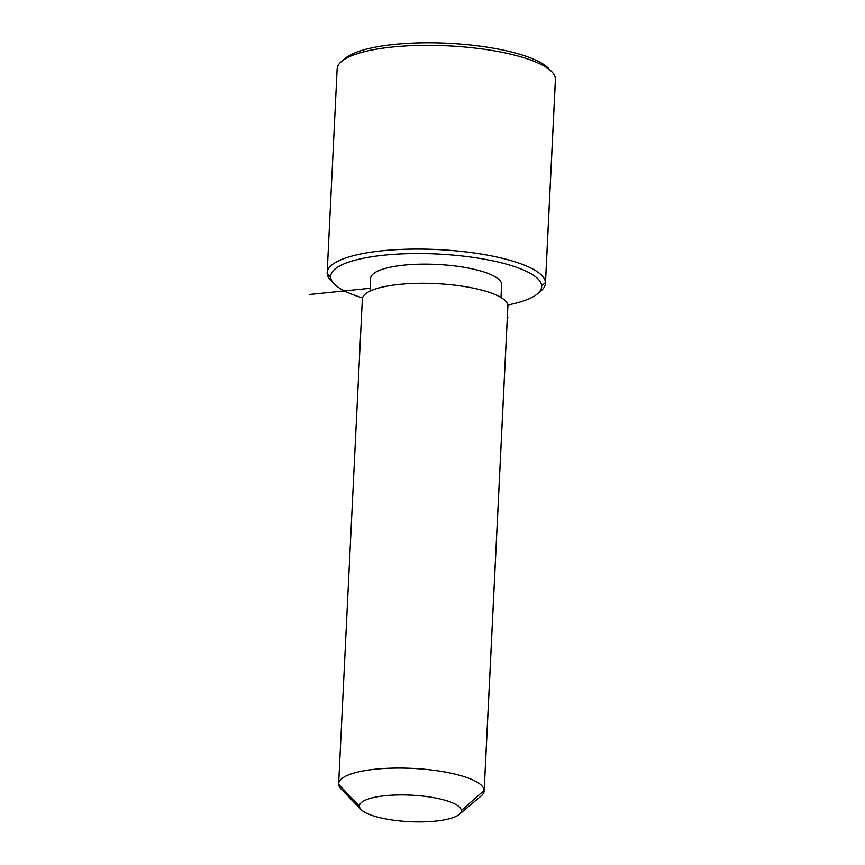 <?xml version="1.0" encoding="UTF-8"?>
<svg xmlns="http://www.w3.org/2000/svg" width="865" height="865" viewBox="0 0 865 865"><rect width="100%" height="100%" fill="white"/><g stroke="black" fill="none" stroke-linecap="round" stroke-linejoin="round"><path stroke-width="1.3" d="M500.986 297.506L501.635 284.207A65.567 17.084 2.8 0 1 501.646 284.704L501.019 297.517L501.635 284.207A65.567 17.084 -177.2 0 0 435.095 264.355A65.567 17.084 -177.2 0 0 370.663 278.789M370.036 291.116L370.663 278.303A65.567 17.084 2.8 0 1 436.046 264.398A65.567 17.084 2.8 0 1 501.635 284.207A65.567 17.084 -177.2 0 1 501.592 285.19M338.647 783.777L362.349 299.02A72.855 18.976 2.8 0 1 434.998 283.569A72.855 18.976 2.8 0 1 507.885 305.594L484.173 790.351L507.885 305.594A72.855 18.976 2.8 0 1 507.885 306.134L484.184 790.902A72.855 18.976 -177.2 0 0 484.173 790.351A72.855 18.976 -177.2 0 0 411.286 768.336A72.855 18.976 -177.2 0 0 338.647 783.777A72.855 18.976 -177.2 0 0 338.647 784.328A72.855 18.976 -177.2 0 0 347.179 793.335M361.159 809.597L341.091 789.021A72.855 18.976 2.8 0 1 338.647 784.328L359.451 806.31A51.003 13.289 -177.2 0 0 361.159 809.597A51.003 13.289 -177.2 0 0 409.729 821.685A51.003 13.289 -177.2 0 0 459.25 814.398A51.003 13.289 -177.2 0 0 461.315 810.527L484.173 790.351A72.855 18.976 2.8 0 1 481.232 795.876L459.25 814.398M484.173 790.351L461.315 810.527A51.003 13.289 -177.2 0 0 409.556 795.076A51.003 13.289 -177.2 0 0 359.451 806.31L338.647 784.328A72.855 18.976 2.8 0 1 410.237 768.282A72.855 18.976 2.8 0 1 484.173 790.351M507.831 306.686A72.855 18.976 -177.2 0 0 507.885 305.594A72.855 18.976 -177.2 0 0 433.949 283.525A72.855 18.976 -177.2 0 0 362.359 299.571M359.451 806.31A51.003 13.289 2.8 0 1 409.556 795.076A51.003 13.289 2.8 0 1 461.315 810.527A51.003 13.289 2.8 0 1 411.199 821.75A51.003 13.289 2.8 0 1 359.451 806.31M334.193 283.947L330.841 280.519A109.282 28.469 2.8 0 1 327.175 273.47L330.646 277.135A105.638 27.518 -177.2 0 0 334.193 283.947A105.638 27.518 -177.2 0 0 362.543 297.884A105.638 27.518 2.8 0 1 330.646 277.135A105.638 27.518 2.8 0 1 434.457 253.878A105.638 27.518 2.8 0 1 541.663 285.872A105.638 27.518 2.8 0 1 507.809 304.988A105.638 27.518 -177.2 0 0 537.392 293.884A105.638 27.518 -177.2 0 0 541.663 285.872L545.469 282.509A109.282 28.469 2.8 0 1 541.047 290.802L537.392 293.884M539.014 292.338A109.282 28.469 -177.2 0 0 545.469 283.331A109.282 28.469 -177.2 0 0 545.469 282.509A109.282 28.469 -177.2 0 0 436.144 249.477A109.282 28.469 -177.2 0 0 327.175 272.648A109.282 28.469 -177.2 0 0 327.175 273.47A109.282 28.469 2.8 0 1 434.565 249.412A109.282 28.469 2.8 0 1 545.469 282.509L541.663 285.872A105.638 27.518 -177.2 0 0 434.457 253.878A105.638 27.518 -177.2 0 0 330.646 277.135L327.175 273.47A109.282 28.469 -177.2 0 0 332.722 282.25M549.891 69.989A105.638 27.518 -177.2 0 0 447.8 43.25A105.638 27.518 -177.2 0 0 343.6 59.901M327.175 272.648L337.134 68.908A109.282 28.469 2.8 0 1 446.102 45.737A109.282 28.469 2.8 0 1 555.438 78.769L545.469 282.509L555.438 78.769A109.282 28.469 2.8 0 1 555.438 79.591L545.469 283.331M555.438 78.769A109.282 28.469 -177.2 0 0 551.762 71.719A109.282 28.469 -177.2 0 0 447.681 45.813A109.282 28.469 -177.2 0 0 341.556 61.437A109.282 28.469 -177.2 0 0 337.145 69.73M341.556 61.437L345.221 58.355A105.638 27.518 2.8 0 1 447.8 43.25A105.638 27.518 2.8 0 1 548.421 68.292L551.762 71.719M370.177 288.272L309.562 294.489M507.333 317.498L507.971 317.823"/></g></svg>
